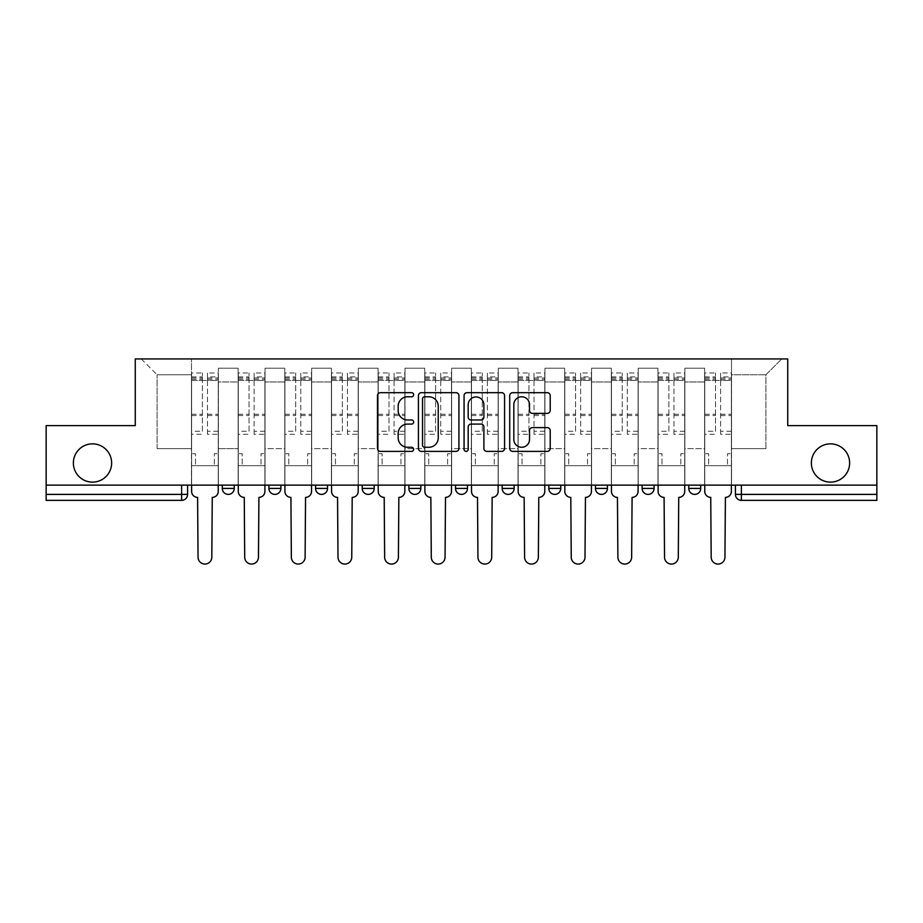 <?xml version="1.0" encoding="UTF-8"?>
<svg xmlns="http://www.w3.org/2000/svg" width="923" height="923" viewBox="0 0 923 923"><rect width="100%" height="100%" fill="white"/><g stroke="black" fill="none" stroke-linecap="round" stroke-linejoin="round"><path stroke-width="0.69" stroke-dasharray="4.62 3.46" d="M413.654 394.732A2.054 2.054 0 0 0 411.6 392.679L380.414 392.679A2.931 2.931 0 0 0 377.484 395.609L377.484 448.44A2.931 2.931 0 0 0 380.414 451.382L411.6 451.382A2.054 2.054 0 0 0 413.654 449.328A2.054 2.054 0 0 0 411.6 447.274L407.562 447.274A9.392 9.392 0 0 1 398.171 437.883L398.171 433.475A9.392 9.392 0 0 1 407.562 424.084L411.6 424.084A2.054 2.054 0 0 0 413.654 422.03A2.054 2.054 0 0 0 411.6 419.977L407.562 419.977A9.392 9.392 0 0 1 398.171 410.585L398.171 406.178A9.392 9.392 0 0 1 407.562 396.786L411.6 396.786A2.054 2.054 0 0 0 413.654 394.732M811.363 463A19.141 19.141 0 0 0 830.504 482.129A19.141 19.141 0 0 0 849.633 463A19.141 19.141 0 0 0 830.504 443.859A19.141 19.141 0 0 0 811.363 463M73.367 463A19.141 19.141 0 0 0 92.496 482.129A19.141 19.141 0 0 0 111.637 463A19.141 19.141 0 0 0 92.496 443.859A19.141 19.141 0 0 0 73.367 463M688.766 485.129L700.719 485.129L700.719 488.417A5.976 5.976 0 0 1 694.742 494.393A5.976 5.976 0 0 1 688.766 488.417L688.766 485.129L700.719 485.129M642.108 485.129L654.072 485.129L642.108 485.129L642.108 488.417A5.976 5.976 0 0 0 648.096 494.393A5.976 5.976 0 0 0 654.072 488.417L642.108 488.417M607.426 485.129L595.462 485.129L607.426 485.129L607.426 488.417A5.976 5.976 0 0 1 601.45 494.393A5.976 5.976 0 0 1 595.462 488.417L607.426 488.417M548.816 485.129L560.78 485.129L548.816 485.129L548.816 488.417A5.976 5.976 0 0 0 554.792 494.393A5.976 5.976 0 0 0 560.78 488.417L548.816 488.417M502.17 485.129L514.134 485.129L502.17 485.129M455.524 485.129L467.476 485.129L455.524 485.129M408.866 485.129L420.83 485.129L408.866 485.129L408.866 488.417L420.83 488.417M374.184 485.129L362.22 485.129L374.184 485.129L374.184 488.417A5.976 5.976 0 0 1 368.208 494.393A5.976 5.976 0 0 1 362.22 488.417L374.184 488.417M315.574 485.129L327.538 485.129L327.538 488.417L315.574 488.417L315.574 485.129L327.538 485.129M268.928 485.129L280.892 485.129L268.928 485.129L268.928 488.417L280.892 488.417A5.976 5.976 0 0 1 274.904 494.393M222.281 485.129L234.234 485.129L222.281 485.129L222.281 488.417L234.234 488.417A5.976 5.976 0 0 1 228.258 494.393M876.85 494.393L876.85 485.129L46.15 485.129L46.15 425.618L135.266 425.618L135.266 358.932L787.734 358.932L787.734 425.618L876.85 425.618L876.85 485.129L735.412 485.129L735.412 494.393A5.976 5.976 0 0 0 741.388 500.37L876.85 500.37L876.85 494.393L735.412 494.393M46.15 485.129L181.612 485.129L46.15 485.129L46.15 500.37L181.612 500.37L181.612 494.393L46.15 494.393M218.393 381.96L218.393 448.647L218.393 381.96L238.122 381.96L238.122 368.208L238.122 448.647L238.122 381.96L218.393 381.96M218.393 485.129L218.393 368.208L238.122 368.208L218.393 368.208L218.393 485.129L218.393 465.688L191.476 465.688L218.393 465.688L218.393 485.129L191.476 485.129L191.476 358.932L731.524 358.932L141.242 358.932L191.476 358.932L191.476 448.647L191.476 374.784L157.095 374.784L191.476 374.784L191.476 358.932L191.476 485.129L191.476 465.688L191.476 485.129L218.393 485.129M238.122 485.129L238.122 368.208L218.393 368.208L238.122 368.208L238.122 485.129L238.122 465.688L265.039 465.688L238.122 465.688L238.122 485.129L265.039 485.129L265.039 368.208L265.039 381.96L265.039 368.208L284.78 368.208L284.78 381.96L284.78 368.208L265.039 368.208L265.039 485.129L265.039 465.688L265.039 485.129L238.122 485.129M265.039 448.647L265.039 381.96L265.039 448.647L284.78 448.647L284.78 381.96L284.78 448.647L265.039 448.647M284.78 485.129L284.78 368.208L265.039 368.208L284.78 368.208L284.78 485.129L284.78 465.688L311.686 465.688L284.78 465.688L284.78 485.129L311.686 485.129L311.686 368.208L311.686 381.96L311.686 368.208L331.426 368.208L331.426 381.96L331.426 368.208L311.686 368.208L311.686 485.129L311.686 465.688L311.686 485.129L284.78 485.129M311.686 448.647L311.686 381.96L311.686 448.647L331.426 448.647L331.426 381.96L331.426 448.647L311.686 448.647M331.426 485.129L331.426 368.208L311.686 368.208L331.426 368.208L331.426 485.129L331.426 465.688L358.332 465.688L331.426 465.688L331.426 485.129L358.332 485.129L358.332 368.208L358.332 381.96L358.332 368.208L378.072 368.208L378.072 381.96L378.072 368.208L358.332 368.208L358.332 485.129L358.332 465.688L358.332 485.129L331.426 485.129M358.332 448.647L358.332 381.96L358.332 448.647L378.072 448.647L378.072 381.96L378.072 448.647L358.332 448.647M378.072 485.129L378.072 368.208L358.332 368.208L378.072 368.208L378.072 485.129L378.072 465.688L404.989 465.688L378.072 465.688L378.072 485.129L404.989 485.129L404.989 368.208L404.989 381.96L404.989 368.208L424.718 368.208L424.718 381.96L424.718 368.208L404.989 368.208L404.989 485.129L404.989 465.688L404.989 485.129L378.072 485.129M404.989 448.647L404.989 381.96L404.989 448.647L424.718 448.647L424.718 381.96L424.718 448.647L404.989 448.647M424.718 485.129L424.718 368.208L404.989 368.208L424.718 368.208L424.718 485.129L424.718 465.688L451.635 465.688L424.718 465.688L424.718 485.129L451.635 485.129L451.635 368.208L451.635 381.96L451.635 368.208L471.365 368.208L471.365 381.96L471.365 368.208L451.635 368.208L451.635 485.129L451.635 465.688L451.635 485.129L424.718 485.129M451.635 448.647L451.635 381.96L451.635 448.647L471.365 448.647L471.365 381.96L471.365 448.647L451.635 448.647M471.365 485.129L471.365 368.208L451.635 368.208L471.365 368.208L471.365 485.129L471.365 465.688L498.282 465.688L471.365 465.688L471.365 485.129L498.282 485.129L498.282 368.208L498.282 381.96L498.282 368.208L518.011 368.208L518.011 381.96L518.011 368.208L498.282 368.208L498.282 485.129L498.282 465.688L498.282 485.129L471.365 485.129M498.282 448.647L498.282 381.96L498.282 448.647L518.011 448.647L518.011 381.96L518.011 448.647L498.282 448.647M518.011 485.129L518.011 368.208L498.282 368.208L518.011 368.208L518.011 485.129L518.011 465.688L544.928 465.688L518.011 465.688L518.011 485.129L544.928 485.129L544.928 368.208L544.928 381.96L544.928 368.208L564.668 368.208L564.668 381.96L564.668 368.208L544.928 368.208L544.928 485.129L544.928 465.688L544.928 485.129L518.011 485.129M544.928 448.647L544.928 381.96L544.928 448.647L564.668 448.647L564.668 381.96L564.668 448.647L544.928 448.647M564.668 485.129L564.668 368.208L544.928 368.208L564.668 368.208L564.668 485.129L564.668 465.688L591.574 465.688L564.668 465.688L564.668 485.129L591.574 485.129L591.574 368.208L591.574 381.96L591.574 368.208L611.314 368.208L611.314 381.96L611.314 368.208L591.574 368.208L591.574 485.129L591.574 465.688L591.574 485.129L564.668 485.129M591.574 448.647L591.574 381.96L591.574 448.647L611.314 448.647L611.314 381.96L611.314 448.647L591.574 448.647M611.314 485.129L611.314 368.208L591.574 368.208L611.314 368.208L611.314 485.129L611.314 465.688L638.22 465.688L611.314 465.688L611.314 485.129L638.22 485.129L638.22 368.208L638.22 381.96L638.22 368.208L657.961 368.208L657.961 381.96L657.961 368.208L638.22 368.208L638.22 485.129L638.22 465.688L638.22 485.129L611.314 485.129M638.22 448.647L638.22 381.96L638.22 448.647L657.961 448.647L657.961 381.96L657.961 448.647L638.22 448.647M657.961 485.129L657.961 368.208L638.22 368.208L657.961 368.208L657.961 485.129L657.961 465.688L684.878 465.688L657.961 465.688L657.961 485.129L684.878 485.129L684.878 368.208L684.878 381.96L684.878 368.208L704.607 368.208L704.607 381.96L704.607 368.208L684.878 368.208L684.878 485.129L684.878 465.688L684.878 485.129L657.961 485.129M684.878 448.647L684.878 381.96L684.878 448.647L704.607 448.647L704.607 381.96L704.607 448.647L684.878 448.647M704.607 485.129L704.607 368.208L684.878 368.208L704.607 368.208L704.607 485.129L704.607 465.688L731.524 465.688L704.607 465.688L704.607 485.129L731.524 485.129L731.524 358.932L781.758 358.932L731.524 358.932L731.524 374.784L765.905 374.784L731.524 374.784L731.524 448.647L731.524 358.932L731.524 485.129L704.607 485.129L731.524 485.129L731.524 465.688L731.524 485.129L704.607 485.129M218.393 448.647L238.122 448.647L218.393 448.647M157.095 448.647L157.095 374.784L157.095 448.647L191.476 448.647L157.095 448.647M765.905 448.647L765.905 374.784L781.758 358.932L765.905 374.784L765.905 448.647L731.524 448.647L765.905 448.647M876.85 485.129L735.412 485.129M181.612 485.129L187.588 485.129L181.612 485.129L181.612 494.393L187.588 494.393M467.476 488.417L455.524 488.417A5.976 5.976 0 0 0 461.5 494.393M514.134 488.417A5.976 5.976 0 0 1 508.146 494.393A5.976 5.976 0 0 1 502.17 488.417L514.134 488.417M141.242 358.932L157.095 374.784L141.242 358.932M458.927 448.44L458.927 395.609A2.931 2.931 0 0 0 455.997 392.679L421.361 392.679A2.931 2.931 0 0 0 418.431 395.609L418.431 448.44A2.931 2.931 0 0 0 421.361 451.382L455.997 451.382A2.931 2.931 0 0 0 458.927 448.44M424.592 396.786A2.054 2.054 0 0 0 422.538 398.84L422.538 445.221A2.054 2.054 0 0 0 424.592 447.274L428.849 447.274A9.392 9.392 0 0 0 438.24 437.883L438.24 406.178A9.392 9.392 0 0 0 428.849 396.786L424.592 396.786M467.003 392.679L501.639 392.679A2.931 2.931 0 0 1 504.569 395.609L504.569 448.44A2.931 2.931 0 0 1 501.639 451.382L486.813 451.382A2.931 2.931 0 0 1 483.883 448.44L483.883 427.014A2.931 2.931 0 0 0 480.941 424.084L471.111 424.084A2.931 2.931 0 0 0 468.18 427.014L468.18 449.328A2.054 2.054 0 0 1 466.127 451.382A2.054 2.054 0 0 1 464.073 449.328L464.073 395.609A2.931 2.931 0 0 1 467.003 392.679M483.883 404.782A7.857 7.857 0 0 0 476.026 396.936A7.857 7.857 0 0 0 468.18 404.782L468.18 417.034A2.931 2.931 0 0 0 471.111 419.977L480.941 419.977A2.931 2.931 0 0 0 483.883 417.034L483.883 404.782M532.456 413.366L547.281 413.366A2.931 2.931 0 0 0 550.212 410.435L550.212 395.609A2.931 2.931 0 0 0 547.281 392.679L512.646 392.679A2.931 2.931 0 0 0 509.715 395.609L509.715 448.44A2.931 2.931 0 0 0 512.646 451.382L547.281 451.382A2.931 2.931 0 0 0 550.212 448.44L550.212 430.545A2.931 2.931 0 0 0 547.281 427.603L532.456 427.603A2.931 2.931 0 0 0 529.525 430.545L529.525 439.417A7.857 7.857 0 0 1 521.668 447.274A7.857 7.857 0 0 1 513.823 439.417L513.823 404.643A7.857 7.857 0 0 1 521.668 396.786A7.857 7.857 0 0 1 529.525 404.643L529.525 410.435A2.931 2.931 0 0 0 532.456 413.366M212.255 497.382L211.817 557.192A6.876 6.876 0 0 1 204.929 564.068A6.876 6.876 0 0 1 198.053 557.192L197.603 497.382A5.976 5.976 0 0 1 191.626 491.405L191.626 376.872L191.626 431.249L202.391 431.249L202.391 376.872L202.391 380.461L218.243 380.461L218.243 376.872L218.243 434.283L218.243 372.984L218.243 491.405A5.976 5.976 0 0 1 212.255 497.382M218.243 485.129L218.243 465.688L214.355 465.688L218.243 465.688L218.243 453.724L214.355 453.724L214.355 465.688L214.355 453.724L218.243 453.724L218.243 380.461L207.479 380.461L207.479 376.872L218.243 376.872M191.626 485.129L191.626 453.724L195.514 453.724L195.514 465.688L191.626 465.688L195.514 465.688L195.514 453.724L191.626 453.724L191.626 380.461L207.479 380.461L207.479 372.984L218.243 372.984M218.243 431.249L207.479 431.249L207.479 376.872M207.479 431.249L207.479 434.283L218.243 434.283M207.479 434.283L207.479 372.984M202.391 431.249L202.391 372.984L202.391 380.461L191.626 380.461L191.626 372.984L202.391 372.984M191.626 431.249L191.626 434.283L202.391 434.283M191.626 434.283L191.626 372.984M258.913 497.382L258.463 557.192A6.876 6.876 0 0 1 251.587 564.068A6.876 6.876 0 0 1 244.71 557.192L244.26 497.382A5.976 5.976 0 0 1 238.272 491.405L238.272 376.872L238.272 431.249L249.037 431.249L249.037 376.872L249.037 380.461L264.889 380.461L264.889 376.872L264.889 434.283L264.889 372.984L264.889 491.405A5.976 5.976 0 0 1 258.913 497.382M264.889 485.129L264.889 465.688L261.001 465.688L264.889 465.688L264.889 453.724L261.001 453.724L261.001 465.688L261.001 453.724L264.889 453.724L264.889 380.461L254.125 380.461L254.125 376.872L264.889 376.872M238.272 485.129L238.272 453.724L242.161 453.724L242.161 465.688L238.272 465.688L242.161 465.688L242.161 453.724L238.272 453.724L238.272 380.461L254.125 380.461L254.125 372.984L264.889 372.984M264.889 431.249L254.125 431.249L254.125 376.872M254.125 431.249L254.125 434.283L264.889 434.283M254.125 434.283L254.125 372.984M249.037 431.249L249.037 372.984L249.037 380.461L238.272 380.461L238.272 372.984L249.037 372.984M238.272 431.249L238.272 434.283L249.037 434.283M238.272 434.283L238.272 372.984M305.559 497.382L305.109 557.192A6.876 6.876 0 0 1 298.233 564.068A6.876 6.876 0 0 1 291.356 557.192L290.907 497.382A5.976 5.976 0 0 1 284.919 491.405L284.919 376.872L284.919 431.249L295.695 431.249L295.695 376.872L295.695 380.461L311.536 380.461L311.536 376.872L311.536 434.283L311.536 372.984L311.536 491.405A5.976 5.976 0 0 1 305.559 497.382M311.536 485.129L311.536 465.688L307.647 465.688L311.536 465.688L311.536 453.724L307.647 453.724L307.647 465.688L307.647 453.724L311.536 453.724L311.536 380.461L300.771 380.461L300.771 376.872L311.536 376.872M284.919 485.129L284.919 453.724L288.807 453.724L288.807 465.688L284.919 465.688L288.807 465.688L288.807 453.724L284.919 453.724L284.919 380.461L300.771 380.461L300.771 372.984L311.536 372.984M311.536 431.249L300.771 431.249L300.771 376.872M300.771 431.249L300.771 434.283L311.536 434.283M300.771 434.283L300.771 372.984M295.695 431.249L295.695 372.984L295.695 380.461L284.919 380.461L284.919 372.984L295.695 372.984M284.919 431.249L284.919 434.283L295.695 434.283M284.919 434.283L284.919 372.984M352.205 497.382L351.755 557.192A6.876 6.876 0 0 1 344.879 564.068A6.876 6.876 0 0 1 338.003 557.192L337.553 497.382A5.976 5.976 0 0 1 331.576 491.405L331.576 376.872L331.576 431.249L342.341 431.249L342.341 376.872L342.341 380.461L358.182 380.461L358.182 376.872L358.182 434.283L358.182 372.984L358.182 491.405A5.976 5.976 0 0 1 352.205 497.382M358.182 485.129L358.182 465.688L354.294 465.688L358.182 465.688L358.182 453.724L354.294 453.724L354.294 465.688L354.294 453.724L358.182 453.724L358.182 380.461L347.417 380.461L347.417 376.872L358.182 376.872M331.576 485.129L331.576 453.724L335.464 453.724L335.464 465.688L331.576 465.688L335.464 465.688L335.464 453.724L331.576 453.724L331.576 380.461L347.417 380.461L347.417 372.984L358.182 372.984M358.182 431.249L347.417 431.249L347.417 376.872M347.417 431.249L347.417 434.283L358.182 434.283M347.417 434.283L347.417 372.984M342.341 431.249L342.341 372.984L342.341 380.461L331.576 380.461L331.576 372.984L342.341 372.984M331.576 431.249L331.576 434.283L342.341 434.283M331.576 434.283L331.576 372.984M398.851 497.382L398.401 557.192A6.876 6.876 0 0 1 391.525 564.068A6.876 6.876 0 0 1 384.649 557.192L384.199 497.382A5.976 5.976 0 0 1 378.222 491.405L378.222 376.872L378.222 431.249L388.987 431.249L388.987 376.872L388.987 380.461L404.839 380.461L404.839 376.872L404.839 434.283L404.839 372.984L404.839 491.405A5.976 5.976 0 0 1 398.851 497.382M404.839 485.129L404.839 465.688L400.951 465.688L404.839 465.688L404.839 453.724L400.951 453.724L400.951 465.688L400.951 453.724L404.839 453.724L404.839 380.461L394.075 380.461L394.075 376.872L404.839 376.872M378.222 485.129L378.222 453.724L382.11 453.724L382.11 465.688L378.222 465.688L382.11 465.688L382.11 453.724L378.222 453.724L378.222 380.461L394.075 380.461L394.075 372.984L404.839 372.984M404.839 431.249L394.075 431.249L394.075 376.872M394.075 431.249L394.075 434.283L404.839 434.283M394.075 434.283L394.075 372.984M388.987 431.249L388.987 372.984L388.987 380.461L378.222 380.461L378.222 372.984L388.987 372.984M378.222 431.249L378.222 434.283L388.987 434.283M378.222 434.283L378.222 372.984M445.497 497.382L445.059 557.192A6.876 6.876 0 0 1 438.171 564.068A6.876 6.876 0 0 1 431.295 557.192L430.845 497.382A5.976 5.976 0 0 1 424.868 491.405L424.868 376.872L424.868 431.249L435.633 431.249L435.633 376.872L435.633 380.461L451.485 380.461L451.485 376.872L451.485 434.283L451.485 372.984L451.485 491.405A5.976 5.976 0 0 1 445.497 497.382M451.485 485.129L451.485 465.688L447.597 465.688L451.485 465.688L451.485 453.724L447.597 453.724L447.597 465.688L447.597 453.724L451.485 453.724L451.485 380.461L440.721 380.461L440.721 376.872L451.485 376.872M424.868 485.129L424.868 453.724L428.757 453.724L428.757 465.688L424.868 465.688L428.757 465.688L428.757 453.724L424.868 453.724L424.868 380.461L440.721 380.461L440.721 372.984L451.485 372.984M451.485 431.249L440.721 431.249L440.721 376.872M440.721 431.249L440.721 434.283L451.485 434.283M440.721 434.283L440.721 372.984M435.633 431.249L435.633 372.984L435.633 380.461L424.868 380.461L424.868 372.984L435.633 372.984M424.868 431.249L424.868 434.283L435.633 434.283M424.868 434.283L424.868 372.984M492.155 497.382L491.705 557.192A6.876 6.876 0 0 1 484.829 564.068A6.876 6.876 0 0 1 477.941 557.192L477.503 497.382A5.976 5.976 0 0 1 471.515 491.405L471.515 376.872L471.515 431.249L482.279 431.249L482.279 376.872L482.279 380.461L498.132 380.461L498.132 376.872L498.132 434.283L498.132 372.984L498.132 491.405A5.976 5.976 0 0 1 492.155 497.382M498.132 485.129L498.132 465.688L494.243 465.688L498.132 465.688L498.132 453.724L494.243 453.724L494.243 465.688L494.243 453.724L498.132 453.724L498.132 380.461L487.367 380.461L487.367 376.872L498.132 376.872M471.515 485.129L471.515 453.724L475.403 453.724L475.403 465.688L471.515 465.688L475.403 465.688L475.403 453.724L471.515 453.724L471.515 380.461L487.367 380.461L487.367 372.984L498.132 372.984M498.132 431.249L487.367 431.249L487.367 376.872M487.367 431.249L487.367 434.283L498.132 434.283M487.367 434.283L487.367 372.984M482.279 431.249L482.279 372.984L482.279 380.461L471.515 380.461L471.515 372.984L482.279 372.984M471.515 431.249L471.515 434.283L482.279 434.283M471.515 434.283L471.515 372.984M538.801 497.382L538.351 557.192A6.876 6.876 0 0 1 531.475 564.068A6.876 6.876 0 0 1 524.599 557.192L524.149 497.382A5.976 5.976 0 0 1 518.161 491.405L518.161 376.872L518.161 431.249L528.925 431.249L528.925 376.872L528.925 380.461L544.778 380.461L544.778 376.872L544.778 434.283L544.778 372.984L544.778 491.405A5.976 5.976 0 0 1 538.801 497.382M544.778 485.129L544.778 465.688L540.89 465.688L544.778 465.688L544.778 453.724L540.89 453.724L540.89 465.688L540.89 453.724L544.778 453.724L544.778 380.461L534.013 380.461L534.013 376.872L544.778 376.872M518.161 485.129L518.161 453.724L522.049 453.724L522.049 465.688L518.161 465.688L522.049 465.688L522.049 453.724L518.161 453.724L518.161 380.461L534.013 380.461L534.013 372.984L544.778 372.984M544.778 431.249L534.013 431.249L534.013 376.872M534.013 431.249L534.013 434.283L544.778 434.283M534.013 434.283L534.013 372.984M528.925 431.249L528.925 372.984L528.925 380.461L518.161 380.461L518.161 372.984L528.925 372.984M518.161 431.249L518.161 434.283L528.925 434.283M518.161 434.283L518.161 372.984M585.447 497.382L584.997 557.192A6.876 6.876 0 0 1 578.121 564.068A6.876 6.876 0 0 1 571.245 557.192L570.795 497.382A5.976 5.976 0 0 1 564.818 491.405L564.818 376.872L564.818 431.249L575.583 431.249L575.583 376.872L575.583 380.461L591.424 380.461L591.424 376.872L591.424 434.283L591.424 372.984L591.424 491.405A5.976 5.976 0 0 1 585.447 497.382M591.424 485.129L591.424 465.688L587.536 465.688L591.424 465.688L591.424 453.724L587.536 453.724L587.536 465.688L587.536 453.724L591.424 453.724L591.424 380.461L580.659 380.461L580.659 376.872L591.424 376.872M564.818 485.129L564.818 453.724L568.706 453.724L568.706 465.688L564.818 465.688L568.706 465.688L568.706 453.724L564.818 453.724L564.818 380.461L580.659 380.461L580.659 372.984L591.424 372.984M591.424 431.249L580.659 431.249L580.659 376.872M580.659 431.249L580.659 434.283L591.424 434.283M580.659 434.283L580.659 372.984M575.583 431.249L575.583 372.984L575.583 380.461L564.818 380.461L564.818 372.984L575.583 372.984M564.818 431.249L564.818 434.283L575.583 434.283M564.818 434.283L564.818 372.984M632.093 497.382L631.644 557.192A6.876 6.876 0 0 1 624.767 564.068A6.876 6.876 0 0 1 617.891 557.192L617.441 497.382A5.976 5.976 0 0 1 611.464 491.405L611.464 376.872L611.464 431.249L622.229 431.249L622.229 376.872L622.229 380.461L638.081 380.461L638.081 376.872L638.081 434.283L638.081 372.984L638.081 491.405A5.976 5.976 0 0 1 632.093 497.382M638.081 485.129L638.081 465.688L634.193 465.688L638.081 465.688L638.081 453.724L634.193 453.724L634.193 465.688L634.193 453.724L638.081 453.724L638.081 380.461L627.305 380.461L627.305 376.872L638.081 376.872M611.464 485.129L611.464 453.724L615.353 453.724L615.353 465.688L611.464 465.688L615.353 465.688L615.353 453.724L611.464 453.724L611.464 380.461L627.305 380.461L627.305 372.984L638.081 372.984M638.081 431.249L627.305 431.249L627.305 376.872M627.305 431.249L627.305 434.283L638.081 434.283M627.305 434.283L627.305 372.984M622.229 431.249L622.229 372.984L622.229 380.461L611.464 380.461L611.464 372.984L622.229 372.984M611.464 431.249L611.464 434.283L622.229 434.283M611.464 434.283L611.464 372.984M678.74 497.382L678.29 557.192A6.876 6.876 0 0 1 671.413 564.068A6.876 6.876 0 0 1 664.537 557.192L664.087 497.382A5.976 5.976 0 0 1 658.111 491.405L658.111 376.872L658.111 431.249L668.875 431.249L668.875 376.872L668.875 380.461L684.728 380.461L684.728 376.872L684.728 434.283L684.728 372.984L684.728 491.405A5.976 5.976 0 0 1 678.74 497.382M684.728 485.129L684.728 465.688L680.839 465.688L684.728 465.688L684.728 453.724L680.839 453.724L680.839 465.688L680.839 453.724L684.728 453.724L684.728 380.461L673.963 380.461L673.963 376.872L684.728 376.872M658.111 485.129L658.111 453.724L661.999 453.724L661.999 465.688L658.111 465.688L661.999 465.688L661.999 453.724L658.111 453.724L658.111 380.461L673.963 380.461L673.963 372.984L684.728 372.984M684.728 431.249L673.963 431.249L673.963 376.872M673.963 431.249L673.963 434.283L684.728 434.283M673.963 434.283L673.963 372.984M668.875 431.249L668.875 372.984L668.875 380.461L658.111 380.461L658.111 372.984L668.875 372.984M658.111 431.249L658.111 434.283L668.875 434.283M658.111 434.283L658.111 372.984M725.397 497.382L724.947 557.192A6.876 6.876 0 0 1 718.071 564.068A6.876 6.876 0 0 1 711.183 557.192L710.745 497.382A5.976 5.976 0 0 1 704.757 491.405L704.757 376.872L704.757 431.249L715.521 431.249L715.521 376.872L715.521 380.461L731.374 380.461L731.374 376.872L731.374 434.283L731.374 372.984L731.374 491.405A5.976 5.976 0 0 1 725.397 497.382M731.374 485.129L731.374 465.688L727.486 465.688L731.374 465.688L731.374 453.724L727.486 453.724L727.486 465.688L727.486 453.724L731.374 453.724L731.374 380.461L720.609 380.461L720.609 376.872L731.374 376.872M704.757 485.129L704.757 453.724L708.645 453.724L708.645 465.688L704.757 465.688L708.645 465.688L708.645 453.724L704.757 453.724L704.757 380.461L720.609 380.461L720.609 372.984L731.374 372.984M731.374 431.249L720.609 431.249L720.609 376.872M720.609 431.249L720.609 434.283L731.374 434.283M720.609 434.283L720.609 372.984M715.521 431.249L715.521 372.984L715.521 380.461L704.757 380.461L704.757 372.984L715.521 372.984M704.757 431.249L704.757 434.283L715.521 434.283M704.757 434.283L704.757 372.984M700.719 488.417L688.766 488.417M704.607 381.96L684.878 381.96L704.607 381.96M657.961 381.96L638.22 381.96L657.961 381.96M611.314 381.96L591.574 381.96L611.314 381.96M564.668 381.96L544.928 381.96L564.668 381.96M518.011 381.96L498.282 381.96L518.011 381.96M471.365 381.96L451.635 381.96L471.365 381.96M424.718 381.96L404.989 381.96L424.718 381.96M378.072 381.96L358.332 381.96L378.072 381.96M331.426 381.96L311.686 381.96L331.426 381.96M284.78 381.96L265.039 381.96L284.78 381.96M741.388 485.129L741.388 500.37M207.479 379.261L218.243 379.261M207.479 415.535L218.243 415.535M207.479 414.242L218.243 414.242M207.479 377.969L218.243 377.969M191.626 379.261L202.391 379.261M191.626 415.535L202.391 415.535M191.626 414.242L202.391 414.242M191.626 377.969L202.391 377.969M254.125 379.261L264.889 379.261M254.125 415.535L264.889 415.535M254.125 414.242L264.889 414.242M254.125 377.969L264.889 377.969M238.272 379.261L249.037 379.261M238.272 415.535L249.037 415.535M238.272 414.242L249.037 414.242M238.272 377.969L249.037 377.969M300.771 379.261L311.536 379.261M300.771 415.535L311.536 415.535M300.771 414.242L311.536 414.242M300.771 377.969L311.536 377.969M284.919 379.261L295.695 379.261M284.919 415.535L295.695 415.535M284.919 414.242L295.695 414.242M284.919 377.969L295.695 377.969M347.417 379.261L358.182 379.261M347.417 415.535L358.182 415.535M347.417 414.242L358.182 414.242M347.417 377.969L358.182 377.969M331.576 379.261L342.341 379.261M331.576 415.535L342.341 415.535M331.576 414.242L342.341 414.242M331.576 377.969L342.341 377.969M394.075 379.261L404.839 379.261M394.075 415.535L404.839 415.535M394.075 414.242L404.839 414.242M394.075 377.969L404.839 377.969M378.222 379.261L388.987 379.261M378.222 415.535L388.987 415.535M378.222 414.242L388.987 414.242M378.222 377.969L388.987 377.969M440.721 379.261L451.485 379.261M440.721 415.535L451.485 415.535M440.721 414.242L451.485 414.242M440.721 377.969L451.485 377.969M424.868 379.261L435.633 379.261M424.868 415.535L435.633 415.535M424.868 414.242L435.633 414.242M424.868 377.969L435.633 377.969M487.367 379.261L498.132 379.261M487.367 415.535L498.132 415.535M487.367 414.242L498.132 414.242M487.367 377.969L498.132 377.969M471.515 379.261L482.279 379.261M471.515 415.535L482.279 415.535M471.515 414.242L482.279 414.242M471.515 377.969L482.279 377.969M534.013 379.261L544.778 379.261M534.013 415.535L544.778 415.535M534.013 414.242L544.778 414.242M534.013 377.969L544.778 377.969M518.161 379.261L528.925 379.261M518.161 415.535L528.925 415.535M518.161 414.242L528.925 414.242M518.161 377.969L528.925 377.969M580.659 379.261L591.424 379.261M580.659 415.535L591.424 415.535M580.659 414.242L591.424 414.242M580.659 377.969L591.424 377.969M564.818 379.261L575.583 379.261M564.818 415.535L575.583 415.535M564.818 414.242L575.583 414.242M564.818 377.969L575.583 377.969M627.305 379.261L638.081 379.261M627.305 415.535L638.081 415.535M627.305 414.242L638.081 414.242M627.305 377.969L638.081 377.969M611.464 379.261L622.229 379.261M611.464 415.535L622.229 415.535M611.464 414.242L622.229 414.242M611.464 377.969L622.229 377.969M673.963 379.261L684.728 379.261M673.963 415.535L684.728 415.535M673.963 414.242L684.728 414.242M673.963 377.969L684.728 377.969M658.111 379.261L668.875 379.261M658.111 415.535L668.875 415.535M658.111 414.242L668.875 414.242M658.111 377.969L668.875 377.969M720.609 379.261L731.374 379.261M720.609 415.535L731.374 415.535M720.609 414.242L731.374 414.242M720.609 377.969L731.374 377.969M704.757 379.261L715.521 379.261M704.757 415.535L715.521 415.535M704.757 414.242L715.521 414.242M704.757 377.969L715.521 377.969M191.626 376.872L202.391 376.872M238.272 376.872L249.037 376.872M284.919 376.872L295.695 376.872M331.576 376.872L342.341 376.872M378.222 376.872L388.987 376.872M424.868 376.872L435.633 376.872M471.515 376.872L482.279 376.872M518.161 376.872L528.925 376.872M564.818 376.872L575.583 376.872M611.464 376.872L622.229 376.872M658.111 376.872L668.875 376.872M704.757 376.872L715.521 376.872"/><path stroke-width="1.38" d="M413.654 394.732A2.054 2.054 0 0 0 411.6 392.679L380.414 392.679A2.931 2.931 0 0 0 377.484 395.609L377.484 448.44A2.931 2.931 0 0 0 380.414 451.382L411.6 451.382A2.054 2.054 0 0 0 413.654 449.328A2.054 2.054 0 0 0 411.6 447.274L407.562 447.274A9.392 9.392 0 0 1 398.171 437.883L398.171 433.475A9.392 9.392 0 0 1 407.562 424.084L411.6 424.084A2.054 2.054 0 0 0 413.654 422.03A2.054 2.054 0 0 0 411.6 419.977L407.562 419.977A9.392 9.392 0 0 1 398.171 410.585L398.171 406.178A9.392 9.392 0 0 1 407.562 396.786L411.6 396.786A2.054 2.054 0 0 0 413.654 394.732M811.363 463A19.141 19.141 0 0 0 830.504 482.129A19.141 19.141 0 0 0 849.633 463A19.141 19.141 0 0 0 830.504 443.859A19.141 19.141 0 0 0 811.363 463M73.367 463A19.141 19.141 0 0 0 92.496 482.129A19.141 19.141 0 0 0 111.637 463A19.141 19.141 0 0 0 92.496 443.859A19.141 19.141 0 0 0 73.367 463M595.462 485.129L595.462 488.417L607.426 488.417A5.976 5.976 0 0 1 601.45 494.393A5.976 5.976 0 0 1 595.462 488.417L595.462 485.129M502.17 485.129L502.17 488.417L514.134 488.417A5.976 5.976 0 0 1 508.146 494.393A5.976 5.976 0 0 1 502.17 488.417L502.17 485.129M455.524 485.129L455.524 488.417L467.476 488.417A5.976 5.976 0 0 1 461.5 494.393A5.976 5.976 0 0 1 455.524 488.417L455.524 485.129M362.22 485.129L362.22 488.417L374.184 488.417A5.976 5.976 0 0 1 368.208 494.393A5.976 5.976 0 0 1 362.22 488.417L362.22 485.129M547.281 413.366A2.931 2.931 0 0 0 550.212 410.435L550.212 395.609A2.931 2.931 0 0 0 547.281 392.679L512.646 392.679A2.931 2.931 0 0 0 509.715 395.609L509.715 448.44A2.931 2.931 0 0 0 512.646 451.382L547.281 451.382A2.931 2.931 0 0 0 550.212 448.44L550.212 430.545A2.931 2.931 0 0 0 547.281 427.603L532.456 427.603A2.931 2.931 0 0 0 529.525 430.545L529.525 439.417A7.857 7.857 0 0 1 521.668 447.274A7.857 7.857 0 0 1 513.823 439.417L513.823 404.643A7.857 7.857 0 0 1 521.668 396.786A7.857 7.857 0 0 1 529.525 404.643L529.525 410.435A2.931 2.931 0 0 0 532.456 413.366L547.281 413.366M46.15 485.129L46.15 425.618L135.266 425.618L135.266 358.932L787.734 358.932L787.734 425.618L876.85 425.618L876.85 485.129L46.15 485.129L46.15 494.393L187.588 494.393L187.588 485.129L187.588 494.393A5.976 5.976 0 0 1 181.612 500.37L46.15 500.37L46.15 494.393M458.927 395.609A2.931 2.931 0 0 0 455.997 392.679L421.361 392.679A2.931 2.931 0 0 0 418.431 395.609L418.431 448.44A2.931 2.931 0 0 0 421.361 451.382L455.997 451.382A2.931 2.931 0 0 0 458.927 448.44L458.927 395.609M467.003 392.679L501.639 392.679A2.931 2.931 0 0 1 504.569 395.609L504.569 448.44A2.931 2.931 0 0 1 501.639 451.382L486.813 451.382A2.931 2.931 0 0 1 483.883 448.44L483.883 427.014A2.931 2.931 0 0 0 480.941 424.084L471.111 424.084A2.931 2.931 0 0 0 468.18 427.014L468.18 449.328A2.054 2.054 0 0 1 466.127 451.382A2.054 2.054 0 0 1 464.073 449.328L464.073 395.609A2.931 2.931 0 0 1 467.003 392.679M735.412 485.129L735.412 494.393L876.85 494.393L876.85 500.37L741.388 500.37A5.976 5.976 0 0 1 735.412 494.393M876.85 485.129L876.85 494.393M700.719 485.129L700.719 488.417A5.976 5.976 0 0 1 694.742 494.393A5.976 5.976 0 0 1 688.766 488.417L700.719 488.417M688.766 485.129L688.766 488.417M654.072 485.129L654.072 488.417A5.976 5.976 0 0 1 648.096 494.393A5.976 5.976 0 0 1 642.108 488.417L654.072 488.417L654.072 485.129M642.108 485.129L642.108 488.417M607.426 485.129L607.426 488.417M560.78 485.129L560.78 488.417A5.976 5.976 0 0 1 554.792 494.393A5.976 5.976 0 0 1 548.816 488.417L560.78 488.417L560.78 485.129M548.816 485.129L548.816 488.417M514.134 485.129L514.134 488.417L514.134 485.129M467.476 488.417L467.476 485.129L467.476 488.417A5.976 5.976 0 0 1 461.5 494.393M420.83 485.129L420.83 488.417A5.976 5.976 0 0 1 414.854 494.393A5.976 5.976 0 0 1 408.866 488.417A5.976 5.976 0 0 0 414.854 494.393A5.976 5.976 0 0 0 420.83 488.417L420.83 485.129M408.866 485.129L408.866 488.417L420.83 488.417M374.184 485.129L374.184 488.417M327.538 485.129L327.538 488.417A5.976 5.976 0 0 1 321.55 494.393A5.976 5.976 0 0 1 315.574 488.417A5.976 5.976 0 0 0 321.55 494.393A5.976 5.976 0 0 0 327.538 488.417L315.574 488.417L315.574 485.129M268.928 485.129L268.928 488.417L280.892 488.417L280.892 485.129L280.892 488.417A5.976 5.976 0 0 1 274.904 494.393A5.976 5.976 0 0 1 268.928 488.417A5.976 5.976 0 0 0 274.904 494.393M222.281 485.129L222.281 488.417L234.234 488.417L234.234 485.129L234.234 488.417A5.976 5.976 0 0 1 228.258 494.393A5.976 5.976 0 0 1 222.281 488.417A5.976 5.976 0 0 0 228.258 494.393M181.612 485.129L181.612 500.37A5.976 5.976 0 0 0 187.588 494.393M424.592 396.786A2.054 2.054 0 0 0 422.538 398.84L422.538 445.221A2.054 2.054 0 0 0 424.592 447.274L428.849 447.274A9.392 9.392 0 0 0 438.24 437.883L438.24 406.178A9.392 9.392 0 0 0 428.849 396.786L424.592 396.786M483.883 404.782A7.857 7.857 0 0 0 476.026 396.936A7.857 7.857 0 0 0 468.18 404.782L468.18 417.034A2.931 2.931 0 0 0 471.111 419.977L480.941 419.977A2.931 2.931 0 0 0 483.883 417.034L483.883 404.782M191.626 485.129L191.626 491.405A5.976 5.976 0 0 0 197.603 497.382L198.053 557.192A6.876 6.876 0 0 0 204.929 564.068A6.876 6.876 0 0 0 211.817 557.192L212.255 497.382A5.976 5.976 0 0 0 218.243 491.405L218.243 485.129M238.272 485.129L238.272 491.405A5.976 5.976 0 0 0 244.26 497.382L244.71 557.192A6.876 6.876 0 0 0 251.587 564.068A6.876 6.876 0 0 0 258.463 557.192L258.913 497.382A5.976 5.976 0 0 0 264.889 491.405L264.889 485.129M284.919 485.129L284.919 491.405A5.976 5.976 0 0 0 290.907 497.382L291.356 557.192A6.876 6.876 0 0 0 298.233 564.068A6.876 6.876 0 0 0 305.109 557.192L305.559 497.382A5.976 5.976 0 0 0 311.536 491.405L311.536 485.129M331.576 485.129L331.576 491.405A5.976 5.976 0 0 0 337.553 497.382L338.003 557.192A6.876 6.876 0 0 0 344.879 564.068A6.876 6.876 0 0 0 351.755 557.192L352.205 497.382A5.976 5.976 0 0 0 358.182 491.405L358.182 485.129M378.222 485.129L378.222 491.405A5.976 5.976 0 0 0 384.199 497.382L384.649 557.192A6.876 6.876 0 0 0 391.525 564.068A6.876 6.876 0 0 0 398.401 557.192L398.851 497.382A5.976 5.976 0 0 0 404.839 491.405L404.839 485.129M424.868 485.129L424.868 491.405A5.976 5.976 0 0 0 430.845 497.382L431.295 557.192A6.876 6.876 0 0 0 438.171 564.068A6.876 6.876 0 0 0 445.059 557.192L445.497 497.382A5.976 5.976 0 0 0 451.485 491.405L451.485 485.129M471.515 485.129L471.515 491.405A5.976 5.976 0 0 0 477.503 497.382L477.941 557.192A6.876 6.876 0 0 0 484.829 564.068A6.876 6.876 0 0 0 491.705 557.192L492.155 497.382A5.976 5.976 0 0 0 498.132 491.405L498.132 485.129M518.161 485.129L518.161 491.405A5.976 5.976 0 0 0 524.149 497.382L524.599 557.192A6.876 6.876 0 0 0 531.475 564.068A6.876 6.876 0 0 0 538.351 557.192L538.801 497.382A5.976 5.976 0 0 0 544.778 491.405L544.778 485.129M564.818 485.129L564.818 491.405A5.976 5.976 0 0 0 570.795 497.382L571.245 557.192A6.876 6.876 0 0 0 578.121 564.068A6.876 6.876 0 0 0 584.997 557.192L585.447 497.382A5.976 5.976 0 0 0 591.424 491.405L591.424 485.129M611.464 485.129L611.464 491.405A5.976 5.976 0 0 0 617.441 497.382L617.891 557.192A6.876 6.876 0 0 0 624.767 564.068A6.876 6.876 0 0 0 631.644 557.192L632.093 497.382A5.976 5.976 0 0 0 638.081 491.405L638.081 485.129M658.111 485.129L658.111 491.405A5.976 5.976 0 0 0 664.087 497.382L664.537 557.192A6.876 6.876 0 0 0 671.413 564.068A6.876 6.876 0 0 0 678.29 557.192L678.74 497.382A5.976 5.976 0 0 0 684.728 491.405L684.728 485.129M704.757 485.129L704.757 491.405A5.976 5.976 0 0 0 710.745 497.382L711.183 557.192A6.876 6.876 0 0 0 718.071 564.068A6.876 6.876 0 0 0 724.947 557.192L725.397 497.382A5.976 5.976 0 0 0 731.374 491.405L731.374 485.129M741.388 485.129L741.388 500.37"/></g></svg>
